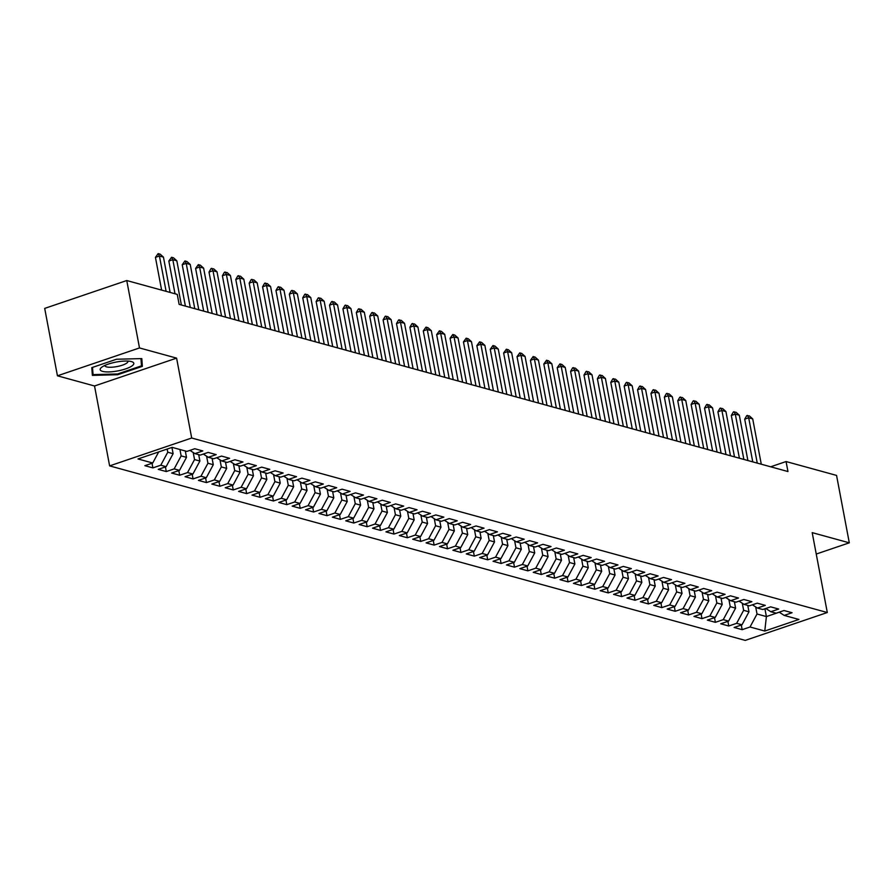 <?xml version="1.0" encoding="UTF-8"?>
<svg xmlns="http://www.w3.org/2000/svg" width="894" height="894" viewBox="0 0 894 894"><rect width="100%" height="100%" fill="white"/><g stroke="black" fill="none" stroke-linecap="round" stroke-linejoin="round"><path stroke-width="1.34" d="M109.627 465.886L745.238 640.395L827.296 612.524L191.696 438.015L109.627 465.886L94.529 385.984L176.599 358.125L139.498 347.945L57.439 375.804L94.529 385.984M57.439 375.804L44.7 308.396L126.758 280.537L139.498 347.945M764.929 608.792L766.393 616.581L764.772 631.041L798.923 619.453L784.194 615.407L792.073 612.725L784.027 610.524L776.16 613.195L770.807 611.731L778.674 609.049L770.639 606.847L762.761 609.518L757.408 608.054L765.286 605.372L757.252 603.171L749.373 605.841L744.02 604.366L751.888 601.696L743.853 599.494L735.986 602.165L730.621 600.69L738.5 598.019L730.465 595.817L722.587 598.488L717.234 597.013L725.101 594.342L717.066 592.141L709.199 594.812L703.835 593.337L711.713 590.666L703.679 588.464L695.8 591.135L690.447 589.66L698.326 586.989L690.28 584.788L682.413 587.459L677.049 585.983L684.927 583.313L676.892 581.111L669.014 583.782L663.661 582.307L671.539 579.636L663.504 577.435L655.626 580.105L650.273 578.63L658.14 575.959L650.106 573.758L642.238 576.429L636.874 574.954L644.753 572.283L636.718 570.081L628.84 572.752L623.487 571.277L631.354 568.606L623.319 566.405L615.452 569.076L610.088 567.601L617.966 564.93L609.931 562.717L602.053 565.399L596.7 563.924L604.567 561.253L596.533 559.041L588.665 561.723L583.301 560.247L591.18 557.577L583.145 555.364L575.267 558.046L569.914 556.571L577.792 553.9L569.757 551.687L561.879 554.369L556.526 552.894L564.393 550.223L556.359 548.011L548.491 550.693L543.127 549.218L551.006 546.547L542.971 544.334L535.093 547.016L529.74 545.541L537.607 542.87L529.572 540.658L521.705 543.328L516.341 541.865L524.219 539.194L516.184 536.981L508.306 539.652L502.953 538.188L510.82 535.517L502.786 533.305L494.918 535.975L489.554 534.511L497.433 531.841L489.398 529.628L481.52 532.299L476.167 530.835L484.045 528.164L476.01 525.951L468.132 528.622L462.779 527.158L470.646 524.476L462.611 522.275L454.744 524.946L449.38 523.482L457.259 520.8L449.224 518.598L441.345 521.269L435.993 519.805L443.86 517.123L435.825 514.922L427.958 517.592L422.594 516.129L430.472 513.447L422.437 511.245L414.559 513.916L409.206 512.452L417.073 509.77L409.039 507.568L401.171 510.239L395.807 508.775L403.686 506.093L395.651 503.892L387.772 506.563L382.42 505.088L390.298 502.417L382.263 500.215L374.385 502.886L369.032 501.411L376.899 498.74L368.864 496.539L360.997 499.21L355.633 497.734L363.512 495.064L355.477 492.862L347.598 495.533L342.246 494.058L350.113 491.387L342.078 489.186L334.211 491.856L328.847 490.381L336.725 487.711L328.69 485.509L320.812 488.18L315.459 486.705L323.326 484.034L315.291 481.832L307.424 484.503L302.06 483.028L309.939 480.357L301.904 478.156L294.025 480.827L288.673 479.352L296.551 476.681L288.516 474.479L280.638 477.15L275.285 475.675L283.152 473.004L275.117 470.803L267.25 473.474L261.886 471.998L269.764 469.328L261.73 467.126L253.851 469.797L248.498 468.322L256.366 465.651L248.331 463.438L240.464 466.12L235.1 464.645L242.978 461.974L234.943 459.762L227.065 462.444L221.712 460.969L229.579 458.298L221.544 456.085L213.677 458.767L208.313 457.292L216.192 454.621L208.157 452.409L200.278 455.091L194.926 453.616L202.804 450.945L194.769 448.732L186.891 451.414L172.162 447.369L138 458.957L152.74 463.003L144.862 465.685L152.896 467.886L160.775 465.215L166.128 466.679L158.249 469.361L166.284 471.563L174.162 468.892L179.515 470.356L171.648 473.038L179.683 475.239L187.55 472.568L192.914 474.032L185.036 476.714L193.07 478.916L200.949 476.245L206.302 477.709L198.434 480.391L206.469 482.592L214.337 479.922L219.7 481.385L211.822 484.067L219.857 486.269L227.735 483.598L233.088 485.073L225.221 487.744L233.256 489.946L241.123 487.275L246.487 488.75L238.609 491.421L246.643 493.622L254.522 490.951L259.875 492.426L251.996 495.097L260.031 497.299L267.909 494.628L273.262 496.103L265.395 498.774L273.43 500.975L281.297 498.304L286.661 499.78L278.783 502.45L286.818 504.652L294.696 501.981L300.049 503.456L292.182 506.127L300.216 508.328L308.084 505.658L313.448 507.133L305.569 509.803L313.604 512.005L321.482 509.334L326.835 510.809L318.968 513.48L327.003 515.682L334.87 513.011L340.234 514.486L332.356 517.157L340.391 519.358L348.269 516.687L353.622 518.162L345.743 520.833L353.778 523.035L361.657 520.364L367.009 521.839L359.142 524.51L367.177 526.722L375.044 524.04L380.408 525.516L372.53 528.186L380.565 530.399L388.443 527.717L393.796 529.192L385.929 531.863L393.963 534.076L401.831 531.394L407.195 532.869L399.316 535.54L407.351 537.752L415.229 535.07L420.582 536.545L412.715 539.216L420.75 541.429L428.617 538.747L433.981 540.222L426.103 542.893L434.138 545.105L442.016 542.423L447.369 543.898L439.49 546.569L447.525 548.782L455.404 546.111L460.756 547.575L452.889 550.246L460.924 552.458L468.791 549.788L474.155 551.252L466.277 553.922L474.312 556.135L482.19 553.464L487.543 554.928L479.676 557.599L487.711 559.812L495.578 557.141L500.942 558.605L493.063 561.276L501.098 563.488L508.977 560.817L514.329 562.281L506.462 564.963L514.497 567.165L522.364 564.494L527.728 565.958L519.85 568.64L527.885 570.841L535.763 568.171L541.116 569.634L533.237 572.316L541.272 574.518L549.151 571.847L554.503 573.311L546.636 575.993L554.671 578.194L562.538 575.524L567.902 576.988L560.024 579.67L568.059 581.871L575.937 579.2L581.29 580.664L573.423 583.346L581.458 585.548L589.325 582.877L594.689 584.352L586.81 587.023L594.845 589.224L602.724 586.553L608.076 588.029L600.209 590.699L608.244 592.901L616.111 590.23L621.475 591.705L613.597 594.376L621.632 596.577L629.51 593.907L634.863 595.382L626.985 598.052L635.019 600.254L642.898 597.583L648.251 599.058L640.383 601.729L648.418 603.931L656.285 601.26L661.649 602.735L653.771 605.406L661.806 607.607L669.684 604.936L675.037 606.411L667.17 609.082L675.205 611.284L683.072 608.613L688.436 610.088L680.558 612.759L688.592 614.96L696.471 612.289L701.824 613.765L693.956 616.435L701.991 618.637L709.858 615.966L715.222 617.441L707.344 620.112L715.379 622.325L723.257 619.643L728.61 621.118L720.732 623.788L728.766 626.001L736.645 623.319L741.998 624.794L734.13 627.465L742.165 629.678L741.282 625.04M764.772 631.041L750.032 626.996L742.165 629.678M126.758 280.537L177.258 294.394L179.135 304.385L787.96 471.54L786.072 461.55L770.65 466.791M747.775 605.406L748.982 611.798L743.629 610.323L742.299 603.26M741.998 624.794L748.982 611.798M736.645 623.319L743.629 610.323M784.194 615.407L779.199 612.166M734.387 601.729L735.594 608.121L730.242 606.646L728.901 599.583M728.61 621.118L735.594 608.121M723.257 619.643L730.242 606.646M770.807 611.731L765.8 608.49M721 598.052L722.207 604.445L716.843 602.969L715.513 595.907M715.222 617.441L722.207 604.445M709.858 615.966L716.843 602.969M757.408 608.054L752.413 604.813M707.601 594.376L708.808 600.768L703.455 599.293L702.114 592.23M701.824 613.765L708.808 600.768M696.471 612.289L703.455 599.293M744.02 604.366L739.025 601.137M694.213 590.699L695.42 597.091L690.056 595.616L688.726 588.543M688.436 610.088L695.42 597.091M683.072 608.613L690.056 595.616M730.621 600.69L725.626 597.46M680.815 587.023L682.021 593.415L676.669 591.94L675.328 584.866M675.037 606.411L682.021 593.415M669.684 604.936L676.669 591.94M717.234 597.013L712.239 593.784M667.427 583.346L668.634 589.738L663.27 588.263L661.94 581.189M661.649 602.735L668.634 589.738M656.285 601.26L663.27 588.263M703.835 593.337L698.84 590.107M654.028 579.67L655.235 586.051L649.882 584.587L648.552 577.513M648.251 599.058L655.235 586.051M642.898 597.583L649.882 584.587M690.447 589.66L685.452 586.43M640.64 575.993L641.847 582.374L636.494 580.91L635.153 573.836M634.863 595.382L641.847 582.374M629.51 593.907L636.494 580.91M677.049 585.983L672.053 582.754M627.253 572.316L628.46 578.697L623.096 577.233L621.766 570.16M621.475 591.705L628.46 578.697M616.111 590.23L623.096 577.233M663.661 582.307L658.666 579.066M613.854 568.64L615.061 575.021L609.708 573.557L608.367 566.483M608.076 588.029L615.061 575.021M602.724 586.553L609.708 573.557M650.273 578.63L645.278 575.39M600.466 564.963L601.673 571.344L596.309 569.88L594.979 562.807M594.689 584.352L601.673 571.344M589.325 582.877L596.309 569.88M636.874 574.954L631.879 571.713M587.067 561.287L588.274 567.668L582.922 566.204L581.581 559.13M581.29 580.664L588.274 567.668M575.937 579.2L582.922 566.204M623.487 571.277L618.492 568.036M573.68 557.599L574.887 563.991L569.523 562.527L568.193 555.453M567.902 576.988L574.887 563.991M562.538 575.524L569.523 562.527M610.088 567.601L605.093 564.36M560.281 553.922L561.488 560.314L556.135 558.851L554.805 551.777M554.503 573.311L561.488 560.314M549.151 571.847L556.135 558.851M596.7 563.924L591.705 560.683M546.893 550.246L548.1 556.638L542.747 555.174L541.406 548.1M541.116 569.634L548.1 556.638M535.763 568.171L542.747 555.174M583.301 560.247L578.306 557.007M533.506 546.569L534.713 552.961L529.349 551.497L528.019 544.424M527.728 565.958L534.713 552.961M522.364 564.494L529.349 551.497M569.914 556.571L564.919 553.33M520.107 542.893L521.314 549.285L515.961 547.81L514.62 540.747M514.329 562.281L521.314 549.285M508.977 560.817L515.961 547.81M556.526 552.894L551.531 549.654M506.719 539.216L507.926 545.608L502.562 544.133L501.232 537.071M500.942 558.605L507.926 545.608M495.578 557.141L502.562 544.133M543.127 549.218L538.132 545.977M493.32 535.54L494.527 541.932L489.174 540.457L487.833 533.394M487.543 554.928L494.527 541.932M482.19 553.464L489.174 540.457M529.74 545.541L524.744 542.3M479.933 531.863L481.14 538.255L475.776 536.78L474.446 529.717M474.155 551.252L481.14 538.255M468.791 549.788L475.776 536.78M516.341 541.865L511.346 538.624M466.534 528.186L467.741 534.578L462.388 533.103L461.058 526.041M460.756 547.575L467.741 534.578M455.404 546.111L462.388 533.103M502.953 538.188L497.958 534.947M453.146 524.51L454.353 530.902L449 529.427L447.659 522.364M447.369 543.898L454.353 530.902M442.016 542.423L449 529.427M489.554 534.511L484.559 531.271M439.759 520.833L440.966 527.225L435.601 525.75L434.272 518.688M433.981 540.222L440.966 527.225M428.617 538.747L435.601 525.75M476.167 530.835L471.172 527.594M426.36 517.157L427.567 523.549L422.214 522.074L420.873 515.011M420.582 536.545L427.567 523.549M415.229 535.07L422.214 522.074M462.779 527.158L457.784 523.918M412.972 513.48L414.179 519.872L408.815 518.397L407.485 511.334M407.195 532.869L414.179 519.872M401.831 531.394L408.815 518.397M449.38 523.482L444.385 520.241M399.573 509.803L400.78 516.196L395.427 514.721L394.086 507.658M393.796 529.192L400.78 516.196M388.443 527.717L395.427 514.721M435.993 519.805L430.997 516.564M386.186 506.127L387.393 512.519L382.029 511.044L380.699 503.981M380.408 525.516L387.393 512.519M375.044 524.04L382.029 511.044M422.594 516.129L417.599 512.888M372.787 502.45L373.994 508.842L368.641 507.367L367.311 500.305M367.009 521.839L373.994 508.842M361.657 520.364L368.641 507.367M409.206 512.452L404.211 509.211M359.399 498.774L360.606 505.166L355.253 503.691L353.912 496.628M353.622 518.162L360.606 505.166M348.269 516.687L355.253 503.691M395.807 508.775L390.812 505.535M346.012 495.097L347.218 501.489L341.854 500.014L340.525 492.94M340.234 514.486L347.218 501.489M334.87 513.011L341.854 500.014M382.42 505.088L377.424 501.858M332.613 491.421L333.82 497.813L328.467 496.338L327.126 489.264M326.835 510.809L333.82 497.813M321.482 509.334L328.467 496.338M369.032 501.411L364.037 498.181M319.225 487.744L320.432 494.136L315.068 492.661L313.738 485.587M313.448 507.133L320.432 494.136M308.084 505.658L315.068 492.661M355.633 497.734L350.638 494.505M305.826 484.067L307.033 490.46L301.68 488.984L300.339 481.911M300.049 503.456L307.033 490.46M294.696 501.981L301.68 488.984M342.246 494.058L337.25 490.828M292.439 480.391L293.645 486.772L288.281 485.308L286.952 478.234M286.661 499.78L293.645 486.772M281.297 498.304L288.281 485.308M328.847 490.381L323.851 487.152M279.04 476.714L280.247 483.095L274.894 481.631L273.564 474.558M273.262 496.103L280.247 483.095M267.909 494.628L274.894 481.631M315.459 486.705L310.464 483.475M265.652 473.038L266.859 479.419L261.506 477.955L260.165 470.881M259.875 492.426L266.859 479.419M254.522 490.951L261.506 477.955M302.06 483.028L297.065 479.787M252.264 469.361L253.471 475.742L248.107 474.278L246.778 467.204M246.487 488.75L253.471 475.742M241.123 487.275L248.107 474.278M288.673 479.352L283.677 476.111M238.866 465.685L240.073 472.066L234.72 470.602L233.379 463.528M233.088 485.073L240.073 472.066M227.735 483.598L234.72 470.602M275.285 475.675L270.29 472.434M225.478 461.997L226.685 468.389L221.321 466.925L219.991 459.851M219.7 481.385L226.685 468.389M214.337 479.922L221.321 466.925M261.886 471.998L256.891 468.758M212.079 458.32L213.286 464.712L207.933 463.248L206.592 456.175M206.302 477.709L213.286 464.712M200.949 476.245L207.933 463.248M248.498 468.322L243.503 465.081M198.691 454.644L199.898 461.036L194.534 459.572L193.205 452.498M192.914 474.032L199.898 461.036M187.55 472.568L194.534 459.572M235.1 464.645L230.104 461.405M185.293 450.967L186.5 457.359L181.147 455.895L179.94 449.503M179.515 470.356L186.5 457.359M174.162 468.892L181.147 455.895M221.712 460.969L216.717 457.728M171.927 447.436L173.112 453.683L167.759 452.219L167.156 449.056M166.128 466.679L173.112 453.683M160.775 465.215L167.759 452.219M208.313 457.292L203.318 454.051M152.74 463.003L158.685 451.939M194.926 453.616L189.93 450.375M816.244 554.045L849.3 542.826L836.56 475.418L786.072 461.55M176.599 358.125L191.696 438.015M849.3 542.826L812.199 532.634L827.296 612.524M755.687 606.937L757.028 613.999L766.393 616.581L779.266 612.211M750.032 626.996L757.028 613.999M142.369 366.339L141.8 358.595L116.522 359.243L91.803 367.635L92.373 375.379L117.65 374.731L142.369 366.339L140.984 359.03M814.468 544.625L814.211 543.25M152.896 467.886L152.025 463.248M166.284 471.563L165.412 466.925M179.683 475.239L178.8 470.602M193.07 478.916L192.199 474.278M206.469 482.592L205.586 477.955M219.857 486.269L218.985 481.631M233.256 489.946L232.373 485.308M246.643 493.622L245.772 488.984M260.031 497.299L259.159 492.661M273.43 500.975L272.547 496.338M286.818 504.652L285.946 500.014M300.216 508.328L299.334 503.691M313.604 512.005L312.732 507.367M327.003 515.682L326.12 511.044M340.391 519.358L339.519 514.732M353.778 523.035L352.906 518.408M367.177 526.722L366.294 522.085M380.565 530.399L379.693 525.761M393.963 534.076L393.081 529.438M407.351 537.752L406.479 533.115M420.75 541.429L419.867 536.791M434.138 545.105L433.266 540.468M447.525 548.782L446.654 544.144M460.924 552.458L460.041 547.821M474.312 556.135L473.44 551.497M487.711 559.812L486.828 555.174M501.098 563.488L500.227 558.851M514.497 567.165L513.614 562.527M527.885 570.841L527.013 566.204M541.272 574.518L540.401 569.88M554.671 578.194L553.788 573.557M568.059 581.871L567.187 577.233M581.458 585.548L580.575 580.91M594.845 589.224L593.974 584.587M608.244 592.901L607.361 588.263M621.632 596.577L620.76 591.94M635.019 600.254L634.148 595.616M648.418 603.931L647.535 599.293M661.806 607.607L660.934 602.969M675.205 611.284L674.322 606.646M688.592 614.96L687.721 610.323M701.991 618.637L701.108 614.01M715.379 622.325L714.507 617.687M728.766 626.001L727.895 621.364M117.516 373.994L117.65 374.731M166.105 291.332L159.423 256.019L155.433 257.371L158.16 253.605L160.16 254.164L163.446 257.114L170.117 292.439M161.624 290.103L155.433 257.371M163.446 257.114L159.423 256.019L158.16 253.605M181.381 304.999L172.821 259.696L168.832 261.048L171.547 257.282L173.559 257.841L176.833 260.791L185.393 306.106M175.012 293.78L168.832 261.048M176.833 260.791L172.821 259.696L171.547 257.282M194.769 308.676L186.209 263.372L182.22 264.725L184.935 260.959L186.947 261.517L190.232 264.468L198.792 309.782M190.288 307.447L182.22 264.725M190.232 264.468L186.209 263.372L184.935 260.959M131.742 366.104A17.12 4.504 169.3 0 0 131.418 361.589A17.12 4.504 169.3 0 0 116.678 361.969A17.12 4.504 169.3 0 0 102.24 366.864A17.12 4.504 169.3 0 0 101.771 367.199A17.12 4.504 169.3 0 0 109.314 371.904A17.12 4.504 169.3 0 0 131.742 366.104M104.911 365.411A11.723 3.084 169.3 0 0 104.911 365.702A11.723 3.084 169.3 0 0 113.84 367.043A11.723 3.084 169.3 0 0 126.523 363.266A11.723 3.084 169.3 0 0 127.943 361.355A11.723 3.084 169.3 0 0 127.842 361.087M91.858 368.317L93.043 374.62L92.518 367.389M140.95 358.617L141.487 365.858L117.539 373.983L93.043 374.62M208.168 312.352L199.608 267.049L195.607 268.401L198.334 264.635L200.345 265.194L203.62 268.144L212.18 313.459M203.687 311.123L195.607 268.401M203.62 268.144L199.608 267.049L198.334 264.635M221.556 316.029L212.995 270.726L209.006 272.078L211.062 268.546L213.733 268.87L217.018 271.821L225.579 317.135M217.074 314.8L209.006 272.078M217.018 271.821L212.995 270.726L211.722 268.323M234.954 319.706L226.394 274.402L222.394 275.754L224.45 272.223L227.132 272.547L230.406 275.497L238.966 320.812M230.473 318.476L222.394 275.754M230.406 275.497L226.394 274.402L225.12 272M248.342 323.382L239.782 278.079L235.792 279.431L237.849 275.9L240.52 276.224L243.805 279.185L252.365 324.488M243.861 322.153L235.792 279.431M243.805 279.185L239.782 278.079L238.508 275.676M261.73 327.059L253.17 281.755L249.18 283.107L251.236 279.576L253.907 279.9L257.193 282.862L265.753 328.165M257.26 325.829L249.18 283.107M257.193 282.862L253.17 281.755L251.907 279.353M275.128 330.735L266.568 285.432L262.579 286.784L264.624 283.253L267.306 283.577L270.58 286.538L279.14 331.842M270.647 329.506L262.579 286.784M270.58 286.538L266.568 285.432L265.294 283.029M288.516 334.412L279.956 289.108L275.967 290.461L278.023 286.929L280.694 287.253L283.979 290.215L292.539 335.518M284.035 333.183L275.967 290.461M283.979 290.215L279.956 289.108L278.682 286.706M301.915 338.088L293.355 292.785L289.354 294.137L291.41 290.606L294.092 290.93L297.367 293.891L305.927 339.195M297.434 336.859L289.354 294.137M297.367 293.891L293.355 292.785L292.081 290.382M315.303 341.765L306.743 296.462L302.753 297.814L304.809 294.282L307.48 294.607L310.766 297.568L319.326 342.871M310.821 340.536L302.753 297.814M310.766 297.568L306.743 296.462L305.469 294.059M328.701 345.442L320.141 300.138L316.141 301.49L318.197 297.959L320.879 298.283L324.153 301.244L332.713 346.548M324.22 344.212L316.141 301.49M324.153 301.244L320.141 300.138L318.867 297.736M342.089 349.118L333.529 303.815L329.54 305.167L331.596 301.636L334.267 301.96L337.552 304.921L346.112 350.224M337.608 347.889L329.54 305.167M337.552 304.921L333.529 303.815L332.255 301.412M355.488 352.795L346.917 307.491L342.927 308.843L344.983 305.312L347.654 305.636L350.94 308.598L359.5 353.901M351.007 351.565L342.927 308.843M350.94 308.598L346.917 307.491L345.654 305.089M368.876 356.471L360.316 311.168L356.326 312.52L358.371 308.989L361.053 309.313L364.327 312.274L372.887 357.578M364.394 355.242L356.326 312.52M364.327 312.274L360.316 311.168L359.042 308.765M382.263 360.148L373.703 314.844L369.714 316.197L371.77 312.665L374.441 312.989L377.726 315.951L386.286 361.254M377.782 358.919L369.714 316.197M377.726 315.951L373.703 314.844L372.429 312.442M395.662 363.824L387.102 318.521L383.101 319.873L385.158 316.342L387.84 316.666L391.114 319.627L399.674 364.931M391.181 362.595L383.101 319.873M391.114 319.627L387.102 318.521L385.828 316.118M409.05 367.501L400.49 322.198L396.5 323.561L398.556 320.018L401.227 320.343L404.513 323.304L413.073 368.607M404.569 366.272L396.5 323.561M404.513 323.304L400.49 322.198L399.216 319.795M422.449 371.189L413.888 325.874L409.888 327.238L411.944 323.695L414.626 324.019L417.9 326.981L426.46 372.284M417.967 369.948L409.888 327.238M417.9 326.981L413.888 325.874L412.615 323.472M435.836 374.865L427.276 329.551L423.287 330.914L426.002 327.148L428.014 327.696L431.299 330.657L439.859 375.961M431.355 373.625L423.287 330.914M431.299 330.657L427.276 329.551L426.002 327.148M449.235 378.542L440.664 333.227L436.674 334.591L439.401 330.825L441.401 331.372L444.687 334.334L453.247 379.637M444.754 377.302L436.674 334.591M444.687 334.334L440.664 333.227L439.401 330.825M462.623 382.219L454.063 336.904L450.073 338.267L452.789 334.501L454.8 335.06L458.074 338.01L466.634 383.314M458.141 380.989L450.073 338.267M458.074 338.01L454.063 336.904L452.789 334.501M476.01 385.895L467.45 340.58L463.461 341.944L466.176 338.178L468.188 338.737L471.473 341.687L480.033 386.99M471.529 384.666L463.461 341.944M471.473 341.687L467.45 340.58L466.176 338.178M489.409 389.572L480.849 344.257L476.86 345.62L479.575 341.854L481.587 342.413L484.861 345.363L493.421 390.667M484.928 388.342L476.86 345.62M484.861 345.363L480.849 344.257L479.575 341.854M502.797 393.248L494.237 347.945L490.247 349.297L492.963 345.531L494.974 346.09L498.26 349.04L506.82 394.343M498.316 392.019L490.247 349.297M498.26 349.04L494.237 347.945L492.963 345.531M516.196 396.925L507.636 351.621L503.635 352.974L506.362 349.208L508.373 349.766L511.647 352.717L520.207 398.02M511.714 395.696L503.635 352.974M511.647 352.717L507.636 351.621L506.362 349.208M529.583 400.601L521.023 355.298L517.034 356.65L519.749 352.884L521.761 353.443L525.046 356.393L533.606 401.708M525.102 399.372L517.034 356.65M525.046 356.393L521.023 355.298L519.749 352.884M542.982 404.278L534.411 358.975L530.421 360.327L533.148 356.561L535.148 357.119L538.434 360.07L546.994 405.384M538.501 403.049L530.421 360.327M538.434 360.07L534.411 358.975L533.148 356.561M556.37 407.955L547.81 362.651L543.82 364.003L546.536 360.237L548.547 360.796L551.822 363.746L560.382 409.061M551.889 406.725L543.82 364.003M551.822 363.746L547.81 362.651L546.536 360.237M569.757 411.631L561.197 366.328L557.208 367.68L559.923 363.914L561.935 364.473L565.22 367.423L573.78 412.737M565.276 410.402L557.208 367.68M565.22 367.423L561.197 366.328L559.923 363.914M583.156 415.308L574.596 370.004L570.607 371.356L572.652 367.825L575.334 368.149L578.608 371.099L587.168 416.414M578.675 414.078L570.607 371.356M578.608 371.099L574.596 370.004L573.322 367.602M596.544 418.984L587.984 373.681L583.994 375.033L586.051 371.502L588.721 371.826L592.007 374.776L600.567 420.091M592.063 417.755L583.994 375.033M592.007 374.776L587.984 373.681L586.71 371.278M609.943 422.661L601.383 377.357L597.382 378.71L599.438 375.178L602.12 375.502L605.394 378.464L613.954 423.767M605.461 421.432L597.382 378.71M605.394 378.464L601.383 377.357L600.109 374.955M623.33 426.337L614.77 381.034L610.781 382.386L612.837 378.855L615.508 379.179L618.793 382.14L627.353 427.444M618.849 425.108L610.781 382.386M618.793 382.14L614.77 381.034L613.496 378.631M636.729 430.014L628.158 384.711L624.168 386.063L626.225 382.531L628.895 382.856L632.181 385.817L640.741 431.12M632.248 428.785L624.168 386.063M632.181 385.817L628.158 384.711L626.895 382.308M650.117 433.691L641.557 388.387L637.567 389.739L639.623 386.208L642.294 386.532L645.569 389.493L654.129 434.797M645.636 432.461L637.567 389.739M645.569 389.493L641.557 388.387L640.283 385.984M663.504 437.367L654.944 392.064L650.955 393.416L653.011 389.885L655.682 390.209L658.967 393.17L667.527 438.473M659.023 436.138L650.955 393.416M658.967 393.17L654.944 392.064L653.67 389.661M676.903 441.044L668.343 395.74L664.354 397.092L666.399 393.561L669.081 393.885L672.355 396.847L680.915 442.15M672.422 439.814L664.354 397.092M672.355 396.847L668.343 395.74L667.069 393.338M690.291 444.72L681.731 399.417L677.741 400.769L679.798 397.238L682.468 397.562L685.754 400.523L694.314 445.827M685.81 443.491L677.741 400.769M685.754 400.523L681.731 399.417L680.457 397.014M703.69 448.397L695.13 403.093L691.129 404.446L693.185 400.914L695.867 401.238L699.142 404.2L707.702 449.503M699.209 447.168L691.129 404.446M699.142 404.2L695.13 403.093L693.856 400.691M717.077 452.073L708.517 406.77L704.528 408.122L706.584 404.591L709.255 404.915L712.54 407.876L721.1 453.18M712.596 450.844L704.528 408.122M712.54 407.876L708.517 406.77L707.243 404.367M730.476 455.75L721.905 410.447L717.916 411.799L719.972 408.267L722.643 408.592L725.928 411.553L734.488 456.856M725.995 454.521L717.916 411.799M725.928 411.553L721.905 410.447L720.642 408.044M743.864 459.427L735.304 414.123L731.314 415.475L733.371 411.944L736.041 412.268L739.316 415.229L747.887 460.533M739.383 458.197L731.314 415.475M739.316 415.229L735.304 414.123L734.03 411.721M757.252 463.103L748.691 417.8L744.702 419.163L746.758 415.621L749.429 415.945L752.714 418.906L761.275 464.209M752.77 461.874L744.702 419.163M752.714 418.906L748.691 417.8L747.429 415.397"/></g></svg>
